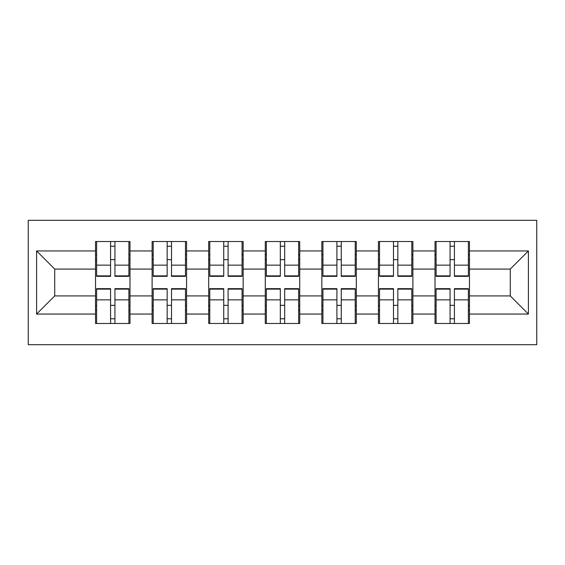 <?xml version="1.0" encoding="UTF-8"?>
<svg xmlns="http://www.w3.org/2000/svg" width="565" height="565" viewBox="0 0 565 565"><rect width="100%" height="100%" fill="white"/><g stroke="black" fill="none" stroke-linecap="round" stroke-linejoin="round"><path stroke-width="0.85" d="M28.25 344.699L536.75 344.699L536.75 220.301L28.25 220.301L28.25 344.699M469.473 305.531L468.385 305.531M436.102 305.531L435.015 305.531M435.015 259.469L436.102 259.469M468.385 259.469L469.473 259.469M469.473 254.751L468.385 254.751M436.102 254.751L435.015 254.751M435.015 310.249L436.102 310.249M468.385 310.249L469.473 310.249M412.888 305.531L411.8 305.531M379.525 305.531L378.43 305.531M378.43 259.469L379.525 259.469M411.8 259.469L412.888 259.469M412.888 254.751L411.8 254.751M379.525 254.751L378.43 254.751M378.43 310.249L379.525 310.249M411.8 310.249L412.888 310.249M356.31 305.531L355.223 305.531M322.94 305.531L321.852 305.531M321.852 259.469L322.94 259.469M355.223 259.469L356.31 259.469M356.31 254.751L355.223 254.751M322.94 254.751L321.852 254.751M321.852 310.249L322.94 310.249M355.223 310.249L356.31 310.249M299.725 305.531L298.638 305.531M266.362 305.531L265.275 305.531M265.275 259.469L266.362 259.469M298.638 259.469L299.725 259.469M299.725 254.751L298.638 254.751M266.362 254.751L265.275 254.751M265.275 310.249L266.362 310.249M298.638 310.249L299.725 310.249M243.148 305.531L242.06 305.531M209.777 305.531L208.69 305.531M208.69 259.469L209.777 259.469M242.06 259.469L243.148 259.469M243.148 254.751L242.06 254.751M209.777 254.751L208.69 254.751M208.69 310.249L209.777 310.249M242.06 310.249L243.148 310.249M186.57 305.531L185.475 305.531M153.2 305.531L152.112 305.531M152.112 259.469L153.2 259.469M185.475 259.469L186.57 259.469M186.57 254.751L185.475 254.751M153.2 254.751L152.112 254.751M152.112 310.249L153.2 310.249M185.475 310.249L186.57 310.249M510.273 295.919L510.273 269.081L469.473 269.081L469.473 295.919L510.273 295.919L528.409 314.055L528.409 250.945L469.473 250.945L469.473 241.516L435.015 241.516L435.015 269.081L412.888 269.081L412.888 295.919L435.015 295.919L435.015 269.081M528.409 314.055L469.473 314.055L469.473 323.484L435.015 323.484L435.015 314.055L412.888 314.055L412.888 323.484L378.43 323.484L378.43 314.055L356.31 314.055L356.31 323.484L321.852 323.484L321.852 314.055L299.725 314.055L299.725 323.484L265.275 323.484L265.275 314.055L243.148 314.055L243.148 323.484L208.69 323.484L208.69 314.055L186.57 314.055L186.57 323.484L152.112 323.484L152.112 314.055L129.985 314.055L129.985 323.484L95.527 323.484L95.527 314.055L36.591 314.055L36.591 250.945L95.527 250.945L95.527 269.081L54.727 269.081L54.727 295.919L95.527 295.919L95.527 269.081M435.015 250.945L412.888 250.945L412.888 241.516L378.43 241.516L378.43 250.945L356.31 250.945L356.31 241.516L321.852 241.516L321.852 250.945L299.725 250.945L299.725 241.516L265.275 241.516L265.275 250.945L243.148 250.945L243.148 241.516L208.69 241.516L208.69 250.945L186.57 250.945L186.57 241.516L152.112 241.516L152.112 250.945L129.985 250.945L129.985 241.516L95.527 241.516L95.527 250.945M435.015 295.919L435.015 314.055M412.888 295.919L412.888 314.055M412.888 250.945L412.888 269.081M356.31 295.919L378.43 295.919L378.43 269.081L356.31 269.081L356.31 314.055M378.43 295.919L378.43 314.055M378.43 250.945L378.43 269.081M356.31 250.945L356.31 269.081M299.725 295.919L321.852 295.919L321.852 269.081L299.725 269.081L299.725 314.055M321.852 295.919L321.852 314.055M321.852 250.945L321.852 269.081M299.725 250.945L299.725 269.081M243.148 295.919L265.275 295.919L265.275 269.081L243.148 269.081L243.148 314.055M265.275 295.919L265.275 314.055M265.275 250.945L265.275 269.081M243.148 250.945L243.148 269.081M186.57 295.919L208.69 295.919L208.69 269.081L186.57 269.081L186.57 314.055M208.69 295.919L208.69 314.055M208.69 250.945L208.69 269.081M186.57 250.945L186.57 269.081M129.985 295.919L152.112 295.919L152.112 269.081L129.985 269.081L129.985 314.055M152.112 295.919L152.112 314.055M152.112 250.945L152.112 269.081M129.985 250.945L129.985 269.081M129.985 305.531L128.898 305.531M96.615 305.531L95.527 305.531M95.527 259.469L96.615 259.469M128.898 259.469L129.985 259.469M129.985 254.751L128.898 254.751M96.615 254.751L95.527 254.751M95.527 310.249L96.615 310.249M128.898 310.249L129.985 310.249M95.527 295.919L95.527 314.055M54.727 295.919L36.591 314.055M36.591 250.945L54.727 269.081M469.473 295.919L469.473 314.055M469.473 250.945L469.473 269.081M528.409 250.945L510.273 269.081M128.898 241.516L128.898 276.334L114.935 276.334L114.935 241.516M110.585 241.516L110.585 276.334L96.615 276.334L96.615 241.516M110.585 246.227L114.935 246.227M114.935 259.653L110.585 259.653M96.615 323.484L96.615 288.666L110.585 288.666L110.585 323.484M114.935 323.484L114.935 288.666L128.898 288.666L128.898 323.484M114.935 318.773L110.585 318.773M110.585 305.347L114.935 305.347M185.475 241.516L185.475 276.334L171.513 276.334L171.513 241.516M167.162 241.516L167.162 276.334L153.2 276.334L153.2 241.516M167.162 246.227L171.513 246.227M171.513 259.653L167.162 259.653M242.06 241.516L242.06 276.334L228.098 276.334L228.098 241.516M223.74 241.516L223.74 276.334L209.777 276.334L209.777 241.516M223.74 246.227L228.098 246.227M228.098 259.653L223.74 259.653M298.638 241.516L298.638 276.334L284.675 276.334L284.675 241.516M280.325 241.516L280.325 276.334L266.362 276.334L266.362 241.516M280.325 246.227L284.675 246.227M284.675 259.653L280.325 259.653M355.223 241.516L355.223 276.334L341.26 276.334L341.26 241.516M336.902 241.516L336.902 276.334L322.94 276.334L322.94 241.516M336.902 246.227L341.26 246.227M341.26 259.653L336.902 259.653M411.8 241.516L411.8 276.334L397.838 276.334L397.838 241.516M393.487 241.516L393.487 276.334L379.525 276.334L379.525 241.516M393.487 246.227L397.838 246.227M397.838 259.653L393.487 259.653M153.2 323.484L153.2 288.666L167.162 288.666L167.162 323.484M171.513 323.484L171.513 288.666L185.475 288.666L185.475 323.484M171.513 318.773L167.162 318.773M167.162 305.347L171.513 305.347M209.777 323.484L209.777 288.666L223.74 288.666L223.74 323.484M228.098 323.484L228.098 288.666L242.06 288.666L242.06 323.484M228.098 318.773L223.74 318.773M223.74 305.347L228.098 305.347M266.362 323.484L266.362 288.666L280.325 288.666L280.325 323.484M284.675 323.484L284.675 288.666L298.638 288.666L298.638 323.484M284.675 318.773L280.325 318.773M280.325 305.347L284.675 305.347M322.94 323.484L322.94 288.666L336.902 288.666L336.902 323.484M341.26 323.484L341.26 288.666L355.223 288.666L355.223 323.484M341.26 318.773L336.902 318.773M336.902 305.347L341.26 305.347M379.525 323.484L379.525 288.666L393.487 288.666L393.487 323.484M397.838 323.484L397.838 288.666L411.8 288.666L411.8 323.484M397.838 318.773L393.487 318.773M393.487 305.347L397.838 305.347M468.385 241.516L468.385 276.334L454.415 276.334L454.415 241.516M450.065 241.516L450.065 276.334L436.102 276.334L436.102 241.516M450.065 246.227L454.415 246.227M454.415 259.653L450.065 259.653M436.102 323.484L436.102 288.666L450.065 288.666L450.065 323.484M454.415 323.484L454.415 288.666L468.385 288.666L468.385 323.484M454.415 318.773L450.065 318.773M450.065 305.347L454.415 305.347M110.585 265.147L96.615 265.147M110.585 275.868L96.615 275.868M128.898 265.147L114.935 265.147M128.898 275.868L114.935 275.868M114.935 299.853L128.898 299.853M114.935 289.132L128.898 289.132M96.615 299.853L110.585 299.853M96.615 289.132L110.585 289.132M167.162 265.147L153.2 265.147M167.162 275.868L153.2 275.868M185.475 265.147L171.513 265.147M185.475 275.868L171.513 275.868M223.74 265.147L209.777 265.147M223.74 275.868L209.777 275.868M242.06 265.147L228.098 265.147M242.06 275.868L228.098 275.868M280.325 265.147L266.362 265.147M280.325 275.868L266.362 275.868M298.638 265.147L284.675 265.147M298.638 275.868L284.675 275.868M336.902 265.147L322.94 265.147M336.902 275.868L322.94 275.868M355.223 265.147L341.26 265.147M355.223 275.868L341.26 275.868M393.487 265.147L379.525 265.147M393.487 275.868L379.525 275.868M411.8 265.147L397.838 265.147M411.8 275.868L397.838 275.868M171.513 299.853L185.475 299.853M171.513 289.132L185.475 289.132M153.2 299.853L167.162 299.853M153.2 289.132L167.162 289.132M228.098 299.853L242.06 299.853M228.098 289.132L242.06 289.132M209.777 299.853L223.74 299.853M209.777 289.132L223.74 289.132M284.675 299.853L298.638 299.853M284.675 289.132L298.638 289.132M266.362 299.853L280.325 299.853M266.362 289.132L280.325 289.132M341.26 299.853L355.223 299.853M341.26 289.132L355.223 289.132M322.94 299.853L336.902 299.853M322.94 289.132L336.902 289.132M397.838 299.853L411.8 299.853M397.838 289.132L411.8 289.132M379.525 299.853L393.487 299.853M379.525 289.132L393.487 289.132M450.065 265.147L436.102 265.147M450.065 275.868L436.102 275.868M468.385 265.147L454.415 265.147M468.385 275.868L454.415 275.868M454.415 299.853L468.385 299.853M454.415 289.132L468.385 289.132M436.102 299.853L450.065 299.853M436.102 289.132L450.065 289.132"/></g></svg>
